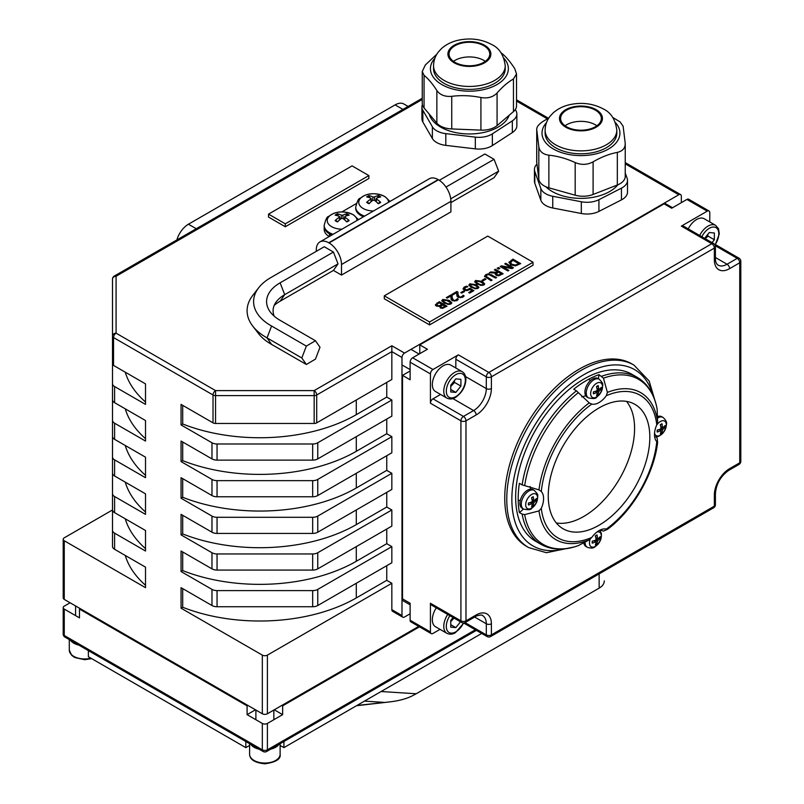 <?xml version="1.0" encoding="UTF-8"?>
<svg xmlns="http://www.w3.org/2000/svg" width="804" height="804" viewBox="0 0 804 804"><rect width="100%" height="100%" fill="white"/><g stroke="black" fill="none" stroke-linecap="round" stroke-linejoin="round"><path stroke-width="1.21" d="M530.037 486.48A17.959 10.372 -60 0 1 530.74 489.123M523.374 508.982A17.959 10.372 -60 0 1 519.374 512.51L522.128 514.098A96.379 55.647 120 0 0 540.911 544.308C551.644 550.237 564.046 550.7 578.096 545.705L578.337 545.594A95.324 55.034 -60 0 1 524.67 514.61L538.981 510.912A84.862 48.994 120 0 0 589.181 539.896L591.754 537.474A17.959 10.372 -60 0 1 606.327 529.062L607.402 529.374C632.848 510.63 654.094 473.837 657.612 442.441L657.119 438.14L656.064 436.773M522.128 484.902L524.67 485.616A95.324 55.034 -60 0 1 578.337 392.653L576.458 390.814A96.379 55.647 120 0 0 522.128 484.902L519.374 483.315A96.379 55.647 120 0 0 519.374 512.51M576.458 390.814L573.694 389.226A96.379 55.647 120 0 1 598.98 374.624A17.959 10.372 -60 0 1 598.266 378.684M585.664 395.588A17.959 10.372 -60 0 1 581.774 396.874M657.602 442.431L656.788 441.657A17.959 10.372 -60 0 1 656.788 424.824L657.602 421.386A84.862 48.994 120 0 0 607.402 392.402L603.442 378.161A95.324 55.034 -60 0 1 657.119 409.146L657.602 421.386M657.119 409.146L657.019 408.623M598.98 374.624L603.442 378.161M607.402 392.402L606.327 395.689A17.959 10.372 -60 0 1 591.754 404.1L589.181 402.925A84.862 48.994 120 0 0 538.981 489.867L539.263 490.028M589.463 403.095L578.337 392.653M626.517 401.397A71.827 41.466 -60 0 1 634.587 428.462A71.827 41.466 -60 0 1 608.136 495.214A71.827 41.466 -60 0 1 556.318 522.972M112.5 279.169A3.588 2.935 0 0 1 116.088 276.244A3.588 2.07 -120 0 0 114.289 276.063A3.588 3.588 0 0 0 112.5 279.169L112.5 363.961A3.588 2.07 0 0 0 113.545 365.428L145.514 383.88L145.514 404.402L114.6 386.553A7.186 4.151 180 0 1 112.5 383.629L112.5 399.749A7.186 4.151 0 0 0 114.6 402.683L145.514 420.532L145.514 441.054L114.6 423.216A7.186 4.151 180 0 1 112.5 420.281L112.5 436.411A7.186 4.151 0 0 0 114.6 439.336L145.514 457.185L145.514 477.707L114.6 459.868A7.186 4.151 180 0 1 112.5 456.933L112.5 473.064A7.186 4.151 0 0 0 114.6 475.998L145.514 493.837L145.514 514.369L114.6 496.52A7.186 4.151 180 0 1 112.5 493.586L112.5 509.716A7.186 4.151 0 0 0 114.6 512.65L145.514 530.489L145.514 551.021L114.6 533.173A7.186 4.151 180 0 1 112.5 530.238L112.5 475.033M145.514 511.987A136.469 78.792 180 0 1 125.253 482.139M112.5 493.586L112.5 438.381M112.5 530.238L112.5 546.368A7.186 4.151 0 0 0 114.6 549.303L145.514 567.152L145.514 587.674L64.25 540.76A3.588 2.07 180 0 1 63.194 539.293A3.588 2.07 180 0 1 64.25 537.826L112.5 509.967M410.12 613.774L404.533 617A3.588 2.07 -60 0 1 402.734 617.17L392.583 611.311A3.588 2.07 -60 0 1 391.839 609.663L391.839 583.272L267.4 655.119A3.588 2.07 180 0 1 262.325 655.119L262.325 713.761L64.25 599.402L64.25 540.76M262.325 655.119L181.061 608.196L182.709 607.251A136.469 78.792 0 0 0 356.283 597.935L386.754 580.347L386.754 565.684M211.975 605.523A7.186 4.151 0 0 0 217.05 606.729L312.676 606.729A7.186 4.151 0 0 0 317.761 605.523L391.839 562.75L391.839 546.619L317.761 589.392A7.186 4.151 180 0 1 312.676 590.608L217.05 590.608A7.186 4.151 180 0 1 211.975 589.392L211.975 605.523L181.061 587.674L181.061 608.196M211.975 589.392L181.061 571.543L181.061 551.021L211.975 568.86A7.186 4.151 0 0 0 217.05 570.076L312.676 570.076A7.186 4.151 0 0 0 317.761 568.86L391.839 526.097L391.839 509.967L317.761 552.74A7.186 4.151 180 0 1 312.676 553.956L217.05 553.956A7.186 4.151 180 0 1 211.975 552.74L181.061 534.891L181.061 514.369L211.975 532.208A7.186 4.151 0 0 0 217.05 533.424L312.676 533.424A7.186 4.151 0 0 0 317.761 532.208L391.839 489.445L391.839 473.315L317.761 516.088A7.186 4.151 180 0 1 312.676 517.294L217.05 517.294A7.186 4.151 180 0 1 211.975 516.088L181.061 498.239L181.061 477.707L211.975 495.555A7.186 4.151 0 0 0 217.05 496.771L312.676 496.771A7.186 4.151 0 0 0 317.761 495.555L391.839 452.783L391.839 436.662L317.761 479.425A7.186 4.151 180 0 1 312.676 480.641L217.05 480.641A7.186 4.151 180 0 1 211.975 479.425L181.061 461.586L181.061 441.054L211.975 458.903A7.186 4.151 0 0 0 217.05 460.119L312.676 460.119A7.186 4.151 0 0 0 317.761 458.903L391.839 416.13L391.839 400L317.761 442.773A7.186 4.151 180 0 1 312.676 443.989L217.05 443.989A7.186 4.151 180 0 1 211.975 442.773L181.061 424.934L181.061 404.402L213.02 422.854A3.588 2.07 0 0 0 215.562 423.467L314.163 423.467A3.588 2.07 0 0 0 316.706 422.854L391.839 379.478L391.839 351.619L401.99 357.489A3.588 2.07 -60 0 1 404.533 353.087L391.839 345.76L391.839 351.619L316.706 394.995A3.588 2.07 -120 0 0 314.163 390.603L314.163 395.608A3.588 2.07 0 0 0 316.706 394.995L316.706 422.854M145.514 475.335A136.469 78.792 180 0 1 125.253 445.486M112.5 456.933L112.5 401.719M145.514 438.682A136.469 78.792 180 0 1 125.253 408.834M112.5 365.066L112.5 420.281M145.514 548.64A136.469 78.792 180 0 1 125.253 518.801M391.839 400L386.754 397.075L356.283 414.663A136.469 78.792 180 0 1 182.709 423.979L181.061 424.934M391.839 473.315L386.754 470.38L356.283 487.978A136.469 78.792 180 0 1 182.709 497.284L181.061 498.239M391.839 509.967L386.754 507.033L356.283 524.63A136.469 78.792 180 0 1 182.709 533.936L181.061 534.891M391.839 546.619L386.754 543.685L356.283 561.282A136.469 78.792 180 0 1 182.709 570.589L181.061 571.543M600.216 529.987L603.442 531.102L607.402 529.374M524.67 485.616L538.981 489.867L541.283 491.505A17.959 10.372 -60 0 1 541.283 508.339L538.981 510.912M649.823 437.255A71.827 41.466 -60 0 1 618.477 509.545A71.827 41.466 -60 0 1 563.122 528.781A71.827 41.466 -60 0 1 563.122 445.848A71.827 41.466 -60 0 1 634.949 404.372A71.827 41.466 -60 0 1 649.823 437.255M524.67 514.61L522.128 514.098M589.181 539.896L578.337 545.594M528.59 547.554L526.56 546.378A105.344 60.823 -60 0 1 526.56 424.733A105.344 60.823 -60 0 1 631.904 363.91L633.934 365.086A105.344 60.823 120 0 0 528.59 425.909A105.344 60.823 120 0 0 528.59 547.554L546.449 552.72L574.508 546.881M540.911 544.308L535.615 541.253A96.379 55.647 -60 0 1 535.615 429.959A96.379 55.647 -60 0 1 631.984 374.322L637.281 377.377A96.379 55.647 120 0 0 601.734 376.222M262.325 713.761A3.588 2.07 0 0 0 267.4 713.761L267.4 655.119M63.194 539.293L63.194 597.935A3.588 2.07 0 0 0 64.25 599.402M418.723 626.396L267.4 713.761M215.562 423.467L215.562 390.603A3.588 2.07 120 0 0 213.02 394.995A3.588 2.07 0 0 0 215.562 395.608L314.163 395.608L314.163 423.467M113.545 365.428L113.545 337.569A3.588 2.07 -60 0 1 116.088 333.168A3.588 2.935 180 0 0 112.5 336.102A3.588 2.07 0 0 0 113.545 337.569L213.02 394.995L213.02 422.854M64.993 637.12A3.588 2.07 -60 0 1 64.25 635.472A3.588 2.07 180 0 1 63.194 634.004A3.588 3.588 0 0 0 64.993 637.12L263.069 751.479A3.588 3.588 0 0 0 266.657 751.479A3.588 2.07 -120 0 0 267.4 749.83A3.588 2.07 180 0 1 262.325 749.83A3.588 2.07 120 0 0 263.069 751.479M247.853 705.409L247.089 705.842L79.485 609.08L79.485 617.874L64.25 609.08A3.588 2.07 180 0 1 63.194 607.613A3.588 2.07 180 0 1 64.25 606.146L70.089 602.779M419.477 626.839L282.636 705.842L282.636 714.645L267.4 723.439A3.588 2.07 180 0 1 262.325 723.439L247.089 714.645L247.089 705.842M282.636 714.645L274.264 709.801M255.471 709.801L247.089 714.645M410.12 370.976L402.502 375.378L402.502 598.859L410.12 603.251L410.12 620.226A3.588 2.07 120 0 0 410.864 621.864L431.185 633.592A3.588 2.07 -60 0 0 432.974 633.421L440.029 629.351M709.781 221.974L709.781 212.628A3.588 2.07 -60 0 0 709.038 210.99A3.588 2.07 -60 0 0 707.239 211.161L681.35 226.115A3.588 2.07 -60 0 1 683.139 225.934L713.61 243.532A3.588 2.07 120 0 0 711.821 243.702A3.588 2.07 60 0 1 714.354 248.104A3.588 2.07 0 0 0 715.409 246.637A3.588 3.588 0 0 0 713.61 243.532M709.038 210.99L688.716 199.261A3.588 2.07 120 0 0 686.917 199.432L671.682 208.236L664.064 203.834L419.778 344.876L427.396 349.268L412.663 357.78A3.588 2.07 120 0 0 410.12 362.182L410.12 379.769L402.502 375.378M455.828 368.011L455.828 359.247A3.588 2.07 -60 0 1 458.37 354.845L432.974 369.508L412.663 357.78M431.185 633.592A3.588 2.07 -60 0 1 430.431 631.954L410.12 620.226M410.12 362.182L430.431 373.91A3.588 2.07 -60 0 1 432.974 369.508M491.385 376.835A3.588 2.07 -120 0 0 488.842 372.443A3.588 2.07 120 0 0 486.309 376.835A3.588 2.07 0 0 0 491.385 376.835L714.354 248.104L714.354 259.833A21.547 12.442 120 0 0 729.6 268.636L739.75 262.767A3.588 2.07 0 0 0 740.806 261.3A3.588 3.588 0 0 0 739.007 258.195A3.588 2.07 120 0 0 737.218 258.365A3.588 2.07 60 0 1 739.75 262.767L739.75 462.792A3.588 2.07 60 0 1 739.007 464.441A3.588 3.588 0 0 0 740.806 461.325A3.588 2.07 180 0 1 739.75 462.792L729.6 468.652A21.547 12.442 120 0 0 714.354 495.043L714.354 506.148A3.588 2.07 60 0 1 713.61 507.796A3.588 3.588 0 0 0 715.409 504.681A3.588 2.07 180 0 1 714.354 506.148L491.385 634.889A3.588 2.07 180 0 1 486.309 634.889A3.588 2.07 120 0 0 487.053 636.527A3.588 3.588 0 0 0 490.641 636.527A3.588 2.07 -120 0 0 491.385 634.889L491.385 623.783A21.547 12.442 120 0 0 476.149 614.98L465.988 620.849A3.588 2.07 180 0 1 460.913 620.849A3.588 2.07 120 0 0 461.657 622.497A3.588 3.588 0 0 0 465.245 622.497A3.588 2.07 -120 0 0 465.988 620.849L465.988 420.824A3.588 2.07 -120 0 0 463.446 416.422A3.588 2.07 120 0 0 460.913 420.824A3.588 2.07 0 0 0 465.988 420.824L476.149 414.954A21.547 12.442 120 0 0 491.385 388.573L491.385 376.835M430.431 373.91L430.431 403.226A3.588 2.07 -60 0 1 432.974 398.834L440.572 394.452M461.657 622.497L431.185 604.899A3.588 2.07 -60 0 1 430.431 603.251L430.431 631.954M625.241 163.825L678.797 194.749A3.588 2.07 -60 0 1 680.586 194.568A3.588 2.07 -60 0 1 681.34 196.206L681.34 202.658M386.754 382.413L386.754 397.075M386.754 419.065L386.754 433.728L356.283 451.315A136.469 78.792 180 0 1 182.709 460.632L181.061 461.586M391.839 436.662L386.754 433.728M386.754 455.717L386.754 470.38M386.754 492.37L386.754 507.033M386.754 529.032L386.754 543.685M391.839 583.272L386.754 580.347M401.99 357.489L401.99 615.532L391.839 609.663M402.734 617.17A3.588 2.07 -60 0 1 401.99 615.532M678.797 194.749L404.533 353.087M599.141 573.885L599.141 588.136A17.598 10.161 0 0 0 604.296 580.95A17.598 10.161 0 0 0 604.296 580.86L604.296 580.95M599.141 588.136L416.211 693.751L381.076 691.53M356.484 705.731L390.312 701.832C398.905 700.797 406.151 698.847 412.07 695.973L416.211 693.751M390.312 701.832L356.976 705.45M196.266 228.738L188.427 224.215A17.598 10.161 120 0 0 176.87 239.934M188.427 224.215L395.096 104.892L402.935 109.414M408.09 106.44L403.899 104.017A17.598 10.161 120 0 0 395.096 104.892M450.903 201.352A17.598 10.161 -120 0 0 438.461 179.794L438.14 179.614A17.598 10.161 -120 0 0 429.336 178.739L319.932 241.903A17.598 10.161 60 0 1 328.736 242.778L329.057 242.959A17.598 10.161 60 0 1 341.499 264.516L450.903 201.352L450.903 211.904L341.499 275.068L333.439 270.415L280.114 301.209A45.778 26.431 0 0 0 274.224 305.349M316.294 251.33L316.294 249.964A17.598 10.161 60 0 1 319.932 241.903M258.717 333.811L252.778 326.153A65.265 37.677 0 0 1 252.778 295.39L258.717 287.731A58.772 33.929 0 0 1 270.928 277.531L324.253 246.738L333.439 252.044L338.032 263.883L333.439 270.415M341.499 275.068L341.499 264.516M456.853 299.319L457.235 298.606L458.34 299.249L456.823 300.656L452.381 300.766L451.235 299.641L450.984 295.932L447.185 298.133L446.29 297.611L451.064 294.857L452.16 295.49L452.149 297.641L453.386 300.123L454.732 300.465L457.235 299.199L458.029 299.651M450.984 295.932L450.923 297.812M450.943 298.274L450.923 297.52M457.235 298.606L457.235 299.199M457.174 298.646L457.174 299.229M451.064 294.857L452.129 296.063L452.149 298.234L453.386 300.706L454.732 301.048L456.853 299.912M452.119 297.359L452.149 298.234L452.119 297.359M446.793 297.902L451.064 295.44M461.757 293.138L460.813 292.596L463.747 290.897L464.682 291.45L461.757 293.138M463.747 290.897L464.179 291.741M461.325 292.887L463.747 291.49M483.043 280.847L482.098 280.305L485.033 278.606L485.978 279.159L483.043 280.847M485.033 278.606L485.465 279.45M482.611 280.596L485.033 279.199M498.651 269.089L497.173 268.234L498.41 267.521L499.887 268.375L498.651 269.089M498.41 267.521L499.384 268.667M497.676 268.526L498.41 268.104M515.464 265.049L518.761 263.682L515.464 265.632L515.464 265.049L511.786 264.275L511.786 264.858L515.464 265.632M518.761 263.682L512.801 260.245L510.369 262.878M510.389 262.225L511.786 264.275M510.389 262.807L511.786 264.858M508.952 262.617L512.942 259.129L520.68 263.601L515.525 265.863L510.701 264.888L509.032 262.104L512.942 259.722L520.168 263.893M512.942 259.129L512.942 259.722M507.917 270.968L500.178 266.496L501.334 265.833L511.434 267.712L504.761 263.853L505.716 263.3L513.454 267.772L511.997 268.616L502.751 266.878L508.882 270.415L507.917 270.968M502.751 266.878L508.369 270.707M505.716 263.3L512.952 268.064M511.434 267.712L511.434 268.295L501.334 266.415L501.334 265.833M500.691 266.787L501.334 266.415M498.691 274.958L501.214 273.812L498.691 275.551L498.691 274.958L497.173 274.646L497.173 275.239L498.691 275.551M501.214 273.812L498.299 272.134L496.4 273.692L497.173 274.646M496.4 274.285L497.173 275.239M495.163 273.973L495.515 273.079L489.395 272.727L490.731 271.953L496.259 272.315L497.435 271.631L494.359 269.863L495.385 269.26L503.123 273.732L498.751 275.782L496.189 275.32L495.515 273.079L495.204 274.264M495.385 269.26L502.621 274.023M494.872 270.154L495.385 269.853M497.435 271.631L496.259 272.908L496.259 272.315M490.731 271.953L490.731 272.536L496.259 272.908M484.571 276.737L485.917 275.129L488.691 274.355L496.108 277.782M484.571 276.194L485.917 274.546L488.691 273.772L496.621 277.491L495.586 278.083L488.862 274.586L486.792 275.048L485.988 276.254L492.048 280.134L491.013 280.727L484.571 276.234M485.988 276.435L491.535 280.425M478.259 283.621L480.913 284.817L482.852 284.626L483.184 283.49L478.501 280.777L476.511 280.968L476.179 282.103L478.259 283.621M476.511 280.968L476.179 282.686L476.511 281.551L476.179 282.686L478.259 284.204L480.913 285.41L482.852 285.219L483.184 284.083L482.852 285.219M482.852 284.626L483.184 283.49M483.706 285.129L477.214 284.224L474.672 281.712L475.646 280.475L482.149 281.37L484.691 283.882L483.706 285.129M474.722 282.003L475.646 281.058L482.149 281.953L484.651 284.174M472.461 286.978L475.104 288.174L477.043 287.983L477.375 286.847L472.692 284.134L470.702 284.325L470.37 285.45L472.461 286.978M470.702 284.325L470.37 286.043L470.702 284.907L470.37 286.043L472.461 287.561L475.104 288.767L477.043 288.566L477.375 287.43L477.043 288.566M477.043 287.983L477.375 286.847M477.898 288.475L471.405 287.581L468.863 285.058L469.837 283.822L476.34 284.716L478.882 287.239L477.898 288.475M468.913 285.36L469.837 284.415L476.34 285.309L478.842 287.52M463.124 288.576L464.27 287.038L466.732 286.123L467.838 286.757L465.144 287.571L464.501 288.485L465.365 289.44L466.923 289.832L469.888 288.314L473.878 290.616L469.636 293.068L468.722 292.545L471.968 290.666L469.908 289.48L466.973 290.666L464.31 290.043L463.124 288.515M471.968 290.666L469.234 292.837M469.888 288.314L473.375 290.917M466.923 289.832L466.923 290.425L469.888 288.907M465.144 288.154L464.501 289.068L464.501 288.405L465.365 290.033L466.923 290.425M466.732 286.123L467.084 286.907M463.124 289.169L464.27 287.631L466.732 286.716M462.662 295.972L463.044 295.259L464.149 295.892L462.622 297.309L458.19 297.41L457.044 296.284L456.793 292.586L452.994 294.777L452.099 294.264L456.873 291.5L457.968 292.133L457.958 294.294L459.184 296.766L460.541 297.108L463.044 295.842L463.838 296.304M456.793 292.586L456.732 294.465M456.752 294.917L456.732 294.174M463.044 295.259L463.044 295.842M462.983 295.289L462.983 295.872M457.968 292.726L457.958 294.877L459.184 297.359L460.541 297.691L462.662 296.555M457.928 294.003L457.958 294.877L457.928 294.003M456.873 291.5L457.938 292.706M452.602 294.555L456.873 292.093M445.356 302.616L448.009 303.822L449.949 303.631L450.28 302.495L445.597 299.781L443.607 299.962L443.275 301.098L445.356 302.616M443.607 299.962L443.275 301.681L443.607 300.555L443.275 301.681L445.356 303.208L448.009 304.404L449.949 304.213L450.28 303.078L449.949 304.213M449.949 303.631L450.28 302.495M450.803 304.123L444.3 303.229L441.768 300.706L442.743 299.47L449.245 300.364L451.788 302.877L450.803 304.123M441.818 301.008L442.743 300.053L449.245 300.947L451.737 303.168M442.471 307.51L445.054 306.244L442.471 308.093L441.265 307.269L442.471 308.093M445.054 306.244L442.793 304.937L440.703 306.445L441.265 307.269L440.703 306.445M440.703 307.027L441.265 307.862L440.703 306.766M439.215 305.781L441.929 304.445L439.215 306.364L439.215 305.781L437.376 305.45L437.376 306.033L439.215 306.364M441.929 304.445L439.074 302.786L436.813 304.475L437.376 305.45L436.813 304.475M436.813 305.058L437.376 306.033L436.813 305.058M435.386 304.806L439.225 301.691L446.964 306.163L442.572 308.334L440.331 307.972L439.728 306.364L436.351 306.093L435.406 304.997M439.225 301.691L446.461 306.455M435.406 305.208L439.225 302.274M487.757 236.105L384.292 295.842L429.567 321.972L533.032 262.245L487.757 236.105M306.354 364.473L315.459 359.117L320.002 347.248L315.459 340.745L306.354 346.092L301.812 357.961L306.354 364.473L271.571 344.393A58.772 33.929 180 0 1 258.707 333.811M258.717 287.731A58.772 33.929 0 0 0 271.571 326.012L267.028 337.881L271.571 344.393M252.778 326.153A65.265 37.677 0 0 0 267.028 337.881L301.812 357.961M271.571 326.012L306.354 346.092M333.439 252.044L280.114 282.827A45.778 26.431 0 0 0 270.576 312.374A45.778 26.431 0 0 0 280.676 320.655L315.459 340.745M338.032 263.883L284.706 294.666A39.275 22.683 0 0 0 276.506 301.52A39.275 22.683 0 0 0 274.224 316.203M439.296 180.317L484.872 154.006L494.058 159.313L498.651 171.151L450.722 198.819M494.058 159.313L445.979 187.071M498.651 171.151L494.058 177.684L450.903 202.598M329.198 236.557A17.959 10.372 180 0 1 324.183 229.371L324.183 226.437A17.959 10.372 0 0 0 329.439 233.773L331.73 235.09M627.502 180.387L627.502 192.126A17.959 10.372 180 0 1 621.452 199.874L598.92 211.412A17.959 10.372 180 0 1 581.322 213.492L552.75 207.995A17.959 10.372 180 0 1 540.841 200.236L534.801 183.201A17.959 10.372 180 0 1 534.439 181.121L534.439 169.393A17.959 10.372 0 0 0 534.801 171.473L540.841 188.508A17.959 10.372 0 0 0 552.75 196.266L581.322 201.764A17.959 10.372 0 0 0 598.92 199.683L621.452 188.146A17.959 10.372 0 0 0 627.502 180.387A17.959 10.372 0 0 0 627.13 178.317L625.241 172.95M515.304 109.585L515.937 110.681A17.959 10.372 180 0 1 516.861 113.957L516.861 125.685A17.959 10.372 180 0 1 512.339 132.57L492.36 145.574A17.959 10.372 180 0 1 475.325 148.861L445.808 145.373A17.959 10.372 180 0 1 432.371 138.499L422.844 121.997A17.959 10.372 180 0 1 421.929 118.721L421.929 106.992A17.959 10.372 180 0 1 422.381 104.671M533.032 262.245L533.032 265.179L429.567 324.906L384.292 298.766L384.292 295.842M368.865 175.573L368.865 178.498L285.299 226.748L268.526 217.06L268.526 214.125L285.299 223.813L368.865 175.573L352.092 165.885L268.526 214.125M285.299 226.748L285.299 223.813M356.323 203.593L341.821 211.965M429.567 324.906L429.567 321.972M505.234 65.757L505.234 68.692A35.838 20.693 180 0 1 469.395 89.385A35.838 20.693 180 0 1 433.547 68.692L433.547 65.757A35.838 20.693 180 0 0 469.395 86.45A35.838 20.693 180 0 0 505.234 65.757C503.857 55.205 499.364 48.139 491.767 44.552C481.566 39.115 470.43 37.667 458.36 40.21C451.768 41.657 446.16 44.451 441.507 48.562L438.341 52.009C435.235 56.049 433.637 60.632 433.547 65.757M454.994 62.34A20.361 11.758 0 0 0 477.184 64.883A20.361 11.758 0 0 0 489.757 54.029A20.361 11.758 0 0 0 469.395 42.27A20.361 11.758 0 0 0 449.034 54.029A20.361 11.758 0 0 0 454.994 62.34M485.304 61.355A20.361 11.758 0 0 0 453.476 61.355M434.904 58.22A38.964 22.502 0 0 0 469.395 91.184A38.964 22.502 0 0 0 503.887 58.22M513.454 111.615L513.454 78.993L516.53 73.908L516.54 105.806A17.959 10.372 180 0 1 513.454 111.615L497.073 125.605A17.959 10.372 180 0 1 480.923 130.137L451.737 128.941A17.959 10.372 180 0 1 436.863 123.143L436.863 90.52C432.592 83.877 428.331 78.812 424.06 75.325L422.251 71.516L425.336 64.983L436.873 54.149M436.863 90.52C440.029 94.962 444.984 96.902 451.737 96.319C461.466 95.143 471.194 95.545 480.923 97.515C487.696 98.651 493.083 97.143 497.073 92.983C502.53 86.742 507.997 82.078 513.454 78.993M516.53 73.908L514.731 68.652C510.46 62.008 506.198 56.943 501.927 53.456L500.992 52.762M436.863 123.143L424.06 107.947A17.959 10.372 180 0 1 422.251 103.414L422.251 71.516M429.185 114.027A40.682 23.487 0 0 0 468.35 133.956A40.682 23.487 0 0 0 509.233 115.213M516.861 113.957A17.959 10.372 180 0 1 512.339 120.841L492.36 133.846A17.959 10.372 180 0 1 475.325 137.132L445.808 133.645A17.959 10.372 180 0 1 432.371 126.761L422.844 110.269A17.959 10.372 180 0 1 421.929 106.992M616.809 130.178L616.809 133.102A35.838 20.693 180 0 1 580.97 153.795A35.838 20.693 180 0 1 545.122 133.102L545.122 130.178A35.838 20.693 0 0 0 580.97 150.871A35.838 20.693 0 0 0 616.809 130.178C615.432 119.625 610.939 112.55 603.342 108.962C593.141 103.535 582.006 102.088 569.935 104.62C563.343 106.078 557.735 108.862 553.082 112.982L549.916 116.429C546.81 120.469 545.212 125.052 545.122 130.178M566.569 126.761A20.361 11.758 180 0 1 560.609 118.449A20.361 11.758 180 0 1 580.97 106.691A20.361 11.758 180 0 1 601.332 118.449A20.361 11.758 180 0 1 588.759 129.303A20.361 11.758 180 0 1 566.569 126.761M596.88 125.776A20.361 11.758 0 0 0 565.051 125.776M546.479 122.64A38.964 22.502 0 0 0 580.97 155.604A38.964 22.502 0 0 0 615.462 122.64M548.69 118.178L544.599 120.429C539.112 123.715 536.489 126.821 536.74 129.745L536.7 161.634A17.959 10.372 0 0 0 536.74 162.368L538.821 179.222A17.959 10.372 0 0 0 548.871 187.814L575.182 195.201A17.959 10.372 0 0 0 593.101 194.467L617.331 185L617.331 152.378C622.829 151.072 625.442 147.966 625.19 143.062L623.12 126.208L620.085 121.876L612.799 117.505M538.821 179.222L538.821 146.599L536.74 129.745L536.74 162.368M538.821 146.599C539.524 151.484 542.871 154.348 548.871 155.192C557.644 156.076 566.418 158.539 575.182 162.579C581.382 165.162 587.352 164.91 593.101 161.845C601.171 157.112 609.251 153.956 617.331 152.378M625.231 143.976L625.19 143.062M617.331 185A17.959 10.372 0 0 0 625.241 176.418L625.241 143.976M617.854 184.799A40.682 23.487 180 0 1 582.86 198.347A40.682 23.487 180 0 1 545.836 186.729M536.961 164.096A17.959 10.372 0 0 0 534.439 169.393M419.778 344.876L419.778 353.67M88.37 650.617L88.37 656.727L245.813 747.63L245.813 741.519M249.602 745.449L245.813 747.63M283.912 741.519L283.912 747.63L280.124 745.449M481.696 633.441L283.912 747.63M79.485 609.08L80.249 608.638M282.636 705.842L281.882 705.409M125.253 555.453A136.469 78.792 0 0 0 145.514 585.292M145.514 402.02A136.469 78.792 180 0 1 125.253 372.182M182.709 588.629L182.709 607.251M182.709 551.976L182.709 570.589M182.709 515.314L182.709 533.936M182.709 478.661L182.709 497.284M182.709 442.009L182.709 460.632M182.709 405.357L182.709 423.979M112.5 383.629L112.5 328.414M446.934 398.121L435.507 391.528A15.266 8.814 -60 0 1 432.341 384.533A15.266 8.814 -60 0 1 439.004 369.177A15.266 8.814 -60 0 1 450.763 365.086L462.189 371.689A15.266 8.814 120 0 0 450.431 375.769A15.266 8.814 120 0 0 443.768 391.136A15.266 8.814 120 0 0 446.934 398.121C449.758 399.437 452.602 399.216 455.456 397.457C461.797 392.905 465.265 387.146 465.858 380.181C466.018 376.141 464.792 373.317 462.189 371.689M460.913 379.317L460.913 386.091L455.828 392.412L450.753 391.95L450.753 385.186L455.828 378.865L460.913 379.317M450.753 386.443L454.561 382.423L454.26 380.815M454.561 382.423L460.913 386.091M455.828 392.412L450.753 389.478M688.244 228.879A15.266 8.814 -60 0 1 704.214 218.758L715.64 225.361A15.266 8.814 120 0 0 699.671 235.482M704.616 238.336L709.279 232.537L714.354 232.989L714.354 239.763L712.053 242.627M705.259 238.708L708.012 236.095L707.711 234.487M708.012 236.095L714.354 239.763M447.707 614.447A15.266 8.814 120 0 0 443.768 626.346A15.266 8.814 120 0 0 446.934 633.331L435.507 626.738A15.266 8.814 -60 0 1 432.341 619.753A15.266 8.814 -60 0 1 436.281 607.844M460.491 621.824L455.828 627.622L450.753 627.17L450.753 620.397L453.054 617.532M450.753 621.653L454.009 618.085M455.828 627.622L450.753 624.688M250.717 744.343A15.266 8.814 -0 0 0 254.074 747.268A15.266 8.814 -0 0 0 259.129 749.197M267.631 749.7A15.266 8.814 -0 0 0 279.008 744.343M70.42 640.245A15.266 8.814 -0 0 0 73.767 643.17A15.266 8.814 -0 0 0 78.822 645.099M595.955 542.63L597.03 544.017A18.693 10.975 -127.6 0 0 597.452 541.253L597.945 540.399A18.693 10.975 7.6 0 0 600.126 538.65L598.387 538.409M600.126 538.65A5.688 3.286 120 0 0 600.126 536.72A18.693 10.482 172.6 0 1 597.945 538.76L597.452 538.479A18.693 12.361 -121.2 0 0 597.03 534.931L597.03 534.931A5.688 3.286 120 0 0 595.352 535.896A18.693 9.095 61.1 0 1 596.035 539.293L595.543 540.147A18.693 9.095 178.9 0 1 592.257 541.263A5.688 3.286 120 0 0 592.257 543.192A18.693 12.361 1.2 0 0 595.543 541.785L596.035 542.077A18.693 10.482 67.4 0 1 595.352 544.981A5.688 3.286 120 0 0 597.03 544.017M592.508 542.79L592.508 542.79A5.085 2.935 -60 0 1 592.468 541.203M596.99 531.977A8.402 4.844 -60 0 1 601.291 537.032A8.402 4.844 -60 0 1 595.412 546.358A8.402 4.844 -60 0 1 590.216 539.193M593.985 540.74L596.035 542.077M597.945 538.76L595.764 537.645M585.081 541.976A10.774 6.221 120 0 0 585.071 542.328A10.774 6.221 120 0 0 587.302 547.263L585.945 546.479A10.774 6.221 -60 0 1 583.784 542.65M532.168 504.44L533.243 505.827A18.693 10.975 -127.6 0 0 533.675 503.063L534.168 502.209A18.693 10.975 7.6 0 0 536.348 500.46L534.61 500.219M536.348 500.46A5.688 3.286 120 0 0 536.348 498.52A18.693 10.482 172.6 0 1 534.168 500.57L533.675 500.279A18.693 12.361 -121.2 0 0 533.243 496.731L533.243 496.731A5.688 3.286 120 0 0 531.575 497.696A18.693 9.095 61.1 0 1 532.258 501.103L531.756 501.957A18.693 9.095 178.9 0 1 528.479 503.073A5.688 3.286 120 0 0 528.479 505.002A18.693 12.361 1.2 0 0 531.756 503.595L532.258 503.877A18.693 10.482 67.4 0 1 531.575 506.791A5.688 3.286 120 0 0 533.243 505.827M528.72 504.6L528.72 504.6A5.085 2.935 -60 0 1 528.68 503.013M525.695 504.741A8.402 4.844 -60 0 1 534.6 493.656A8.402 4.844 -60 0 1 534.6 505.535A8.402 4.844 -60 0 1 525.695 504.741M530.198 502.55L532.258 503.877M534.168 500.57L531.987 499.455M523.525 509.073L522.168 508.289A10.774 6.221 -60 0 1 520.51 499.656A10.774 6.221 -60 0 1 527.555 490.159A10.774 6.221 -60 0 1 532.941 489.626L534.298 490.41A10.774 6.221 120 0 0 528.911 490.942A10.774 6.221 120 0 0 521.293 504.138A10.774 6.221 120 0 0 523.525 509.073C533.253 511.022 530.72 507.786 534.188 506.128L537.072 501.143C538.037 493.867 538.811 495.455 534.298 490.41M601.312 389.297A5.688 3.286 120 0 0 601.312 387.367A18.693 10.482 172.6 0 1 599.131 389.417L598.638 389.126A18.693 12.361 -121.2 0 0 598.216 385.578A5.688 3.286 120 0 0 596.538 386.543A18.693 9.095 61.1 0 1 597.221 389.94L596.729 390.804A18.693 9.095 178.9 0 1 593.442 391.91A5.688 3.286 120 0 0 593.442 393.839L593.442 393.839A18.693 12.361 1.2 0 0 596.729 392.442L597.221 392.724A18.693 10.482 67.4 0 1 596.538 395.638A5.688 3.286 120 0 0 598.216 394.663A18.693 10.975 -127.6 0 0 598.638 391.91L599.131 391.046A18.693 10.975 7.6 0 0 601.312 389.297L599.573 389.056M597.141 393.287L598.216 394.663M596.598 383.297A8.402 4.844 -60 0 1 601.734 390.613A8.402 4.844 -60 0 1 591.453 396.553A8.402 4.844 -60 0 1 596.598 383.297M599.131 389.417L596.95 388.302M595.161 391.387L597.221 392.724M588.488 397.91L587.131 397.136A10.774 6.221 -60 0 1 587.131 384.694A10.774 6.221 -60 0 1 597.905 378.473L599.261 379.257A10.774 6.221 120 0 0 593.875 379.789A10.774 6.221 120 0 0 586.83 389.277A10.774 6.221 120 0 0 588.488 397.91C598.216 399.859 595.694 396.633 599.151 394.975L602.035 389.99C603 382.714 603.774 384.292 599.261 379.257M665.089 427.487A5.688 3.286 120 0 0 665.089 425.557A18.693 10.482 172.6 0 1 662.918 427.607L662.416 427.316A18.693 12.361 -121.2 0 0 661.993 423.768L661.993 423.768A5.688 3.286 120 0 0 660.325 424.733A18.693 9.095 61.1 0 1 660.999 428.14L660.506 428.994A18.693 9.095 178.9 0 1 657.22 430.11A5.688 3.286 120 0 0 657.22 432.039A18.693 12.361 1.2 0 0 660.506 430.632L660.999 430.914A18.693 10.482 67.4 0 1 660.325 433.828A5.688 3.286 120 0 0 661.993 432.864A18.693 10.975 -127.6 0 0 662.416 430.1L662.918 429.236A18.693 10.975 7.6 0 0 665.089 427.487L663.36 427.256M657.471 431.637L657.471 431.637A5.085 2.935 -60 0 1 657.431 430.05M660.918 431.477L661.993 432.864M656.617 425.215A8.402 4.844 -60 0 1 662.918 420.683A8.402 4.844 -60 0 1 666.315 424.914A8.402 4.844 -60 0 1 660.958 434.833A8.402 4.844 -60 0 1 654.556 433.044M662.918 427.607L660.727 426.492M658.948 429.587L660.999 430.914M657.35 416.673A10.774 6.221 -60 0 1 661.682 416.663L663.039 417.447A10.774 6.221 120 0 0 657.421 418.12M345.851 216.065L346.815 213.804A25.839 15.417 113.1 0 0 342.886 215.201L341.388 215.201A25.839 15.417 -113.1 0 0 337.469 213.804L338.424 216.065M337.469 213.804A8.422 4.864 0 0 0 335.127 215.16A25.839 14.271 53.4 0 1 339.288 216.407L339.288 217.271A25.839 16.874 117.9 0 0 335.127 220.557L335.791 220.517L335.127 220.557A8.422 4.864 0 0 0 337.469 221.904A25.839 12.824 -58.2 0 1 341.388 218.487L342.886 218.487A25.839 12.824 58.2 0 1 346.815 221.904A8.422 4.864 0 0 0 349.147 220.557A25.839 16.874 -117.9 0 0 344.986 217.271L344.986 216.407A25.839 14.271 -53.4 0 1 349.147 215.16A8.422 4.864 0 0 0 346.815 213.804M348.484 220.517L349.147 220.557L348.484 220.517A7.558 4.362 180 0 1 346.584 221.673M341.961 229.18A14.914 8.613 180 0 1 328.394 217.231A14.914 8.613 180 0 1 352.685 214.477A14.914 8.613 180 0 1 357.056 220.477M344.795 220.025L344.986 216.407M339.288 216.407L339.479 220.025M331.941 234.969A17.959 10.372 180 0 1 324.183 226.437L324.183 225.361A17.959 10.372 0 0 0 333.077 234.316M377.388 197.864L378.342 195.603A25.839 15.417 113.1 0 0 374.423 196.99L372.925 196.99A25.839 15.417 -113.1 0 0 368.996 195.603L369.961 197.864M368.996 195.603A8.422 4.864 0 0 0 366.654 196.95A25.839 14.271 53.4 0 1 370.825 198.206L370.825 199.07A25.839 16.874 117.9 0 0 366.654 202.347L367.327 202.317L366.654 202.347A8.422 4.864 0 0 0 368.996 203.703A25.839 12.824 -58.2 0 1 372.925 200.286L374.423 200.286A25.839 12.824 58.2 0 1 378.342 203.703A8.422 4.864 0 0 0 380.684 202.347A25.839 16.874 -117.9 0 0 376.523 199.07L376.523 198.206A25.839 14.271 -53.4 0 1 380.684 196.95A8.422 4.864 0 0 0 378.342 195.603M380.021 202.317L380.684 202.347L380.021 202.317A7.558 4.362 180 0 1 378.111 203.472M373.498 210.98A14.914 8.613 180 0 1 359.921 199.02A14.914 8.613 180 0 1 384.222 196.276A14.914 8.613 180 0 1 388.583 202.266M376.332 201.824L376.523 198.206M370.825 198.206L371.016 201.824M363.468 216.768A17.959 10.372 180 0 1 355.72 208.236L355.72 207.151A17.959 10.372 0 0 0 364.614 216.105M114.6 512.65L114.6 496.52M114.6 549.303L114.6 533.173M211.975 552.74L211.975 568.86M211.975 516.088L211.975 532.208M211.975 479.425L211.975 495.555M211.975 442.773L211.975 458.903M114.6 402.683L114.6 386.553M114.6 439.336L114.6 423.216M114.6 475.998L114.6 459.868M217.05 460.119L217.05 443.989M317.761 458.903L317.761 442.773M312.676 443.989L312.676 460.119M317.761 495.555L317.761 479.425M312.676 480.641L312.676 496.771M217.05 496.771L217.05 480.641M217.05 533.424L217.05 517.294M317.761 532.208L317.761 516.088M312.676 517.294L312.676 533.424M317.761 568.86L317.761 552.74M312.676 553.956L312.676 570.076M217.05 570.076L217.05 553.956M217.05 606.729L217.05 590.608M317.761 605.523L317.761 589.392M312.676 590.608L312.676 606.729M656.788 441.657A82.32 47.526 -60 0 1 606.327 529.062M606.327 395.689A82.32 47.526 -60 0 1 656.788 424.824M541.283 491.505A82.32 47.526 -60 0 1 591.754 404.1M591.754 537.474A82.32 47.526 -60 0 1 541.283 508.339M565.001 548.83A101.756 58.752 -60 0 1 532.921 428.411A101.756 58.752 -60 0 1 653.25 395.98M391.839 345.76L314.163 390.603L215.562 390.603L116.088 333.168L116.088 276.244L422.251 99.475M262.325 723.439L262.325 749.83L64.25 635.472L64.25 609.08M475.345 629.773L267.4 749.83L267.4 723.439M686.917 199.432L707.239 211.161M681.35 226.115L711.821 243.702L488.842 372.443L458.37 354.845M455.828 359.247L486.309 376.835L486.309 388.573A3.588 2.07 0 0 0 491.385 388.573M430.431 403.226L460.913 420.824L460.913 620.849L430.431 603.251M465.576 376.604L486.309 388.573A17.959 10.372 -60 0 1 473.606 410.563L463.446 416.422L432.974 398.834M715.289 245.712L737.218 258.365L727.057 264.235A3.588 2.07 60 0 1 729.6 268.636M715.409 257.511L727.057 264.235A17.959 10.372 -60 0 1 718.083 265.119C716.243 263.883 715.359 261.632 715.409 258.365A3.588 2.07 180 0 1 714.354 259.833M465.245 622.497L475.405 616.628C475.767 615.693 482.812 614.336 482.581 615.562A17.959 10.372 -60 0 1 486.309 623.783L486.309 634.889L465.034 622.608M715.409 504.681L715.409 493.586A3.588 2.07 180 0 1 714.354 495.043M715.409 493.586C716.284 483.737 720.766 475.978 728.856 470.3A3.588 2.07 -120 0 0 729.6 468.652M475.405 616.628A3.588 2.07 -120 0 0 476.149 614.98M474.661 617.06L486.309 623.783A3.588 2.07 0 0 0 491.385 623.783M452.873 398.593L473.606 410.563A3.588 2.07 60 0 1 476.149 414.954M516.54 101.063L547.383 118.871M364.453 701.128L383.779 702.354M438.461 179.794L329.057 242.959M328.736 242.778L438.14 179.614M455.999 300.093L455.999 300.686M454.732 300.465L454.732 301.048M453.386 300.123L453.386 300.706M517.977 264.134L517.977 264.717M511.153 260.164L511.153 260.747M500.188 274.405L500.188 274.988M485.917 274.546L485.917 275.129M487.194 277.33L487.194 277.913M491.787 274.707L491.787 275.29M488.691 273.772L488.691 274.355M480.913 284.817L480.913 285.41M482.149 281.37L482.149 281.953M475.646 280.475L475.646 281.058M475.104 288.174L475.104 288.767M476.34 284.716L476.34 285.309M469.837 283.822L469.837 284.415M468.551 289.309L468.551 289.892M465.365 289.44L465.365 290.033M464.27 287.038L464.27 287.631M461.808 296.746L461.808 297.329M460.541 297.108L460.541 297.691M459.184 296.766L459.184 297.359M448.009 303.822L448.009 304.404M449.245 300.364L449.245 300.947M442.743 299.47L442.743 300.053M444.069 306.816L444.069 307.399M440.763 305.118L440.763 305.701M437.004 302.967L437.004 303.56M280.114 301.209L284.706 294.666L280.114 282.827M329.439 236.416L329.439 233.773M484.581 45.255A21.477 12.402 0 0 0 448.642 50.823A21.477 12.402 0 0 0 474.953 66.008A21.477 12.402 0 0 0 484.581 45.255M497.073 125.605L497.073 92.983M424.06 107.947L424.06 75.325M451.737 128.941L451.737 96.319M480.923 130.137L480.923 97.515M422.844 121.997L422.844 110.269M432.371 138.499L432.371 126.761M445.808 145.373L445.808 133.645M475.325 148.861L475.325 137.132M492.36 145.574L492.36 133.846M512.339 132.57L512.339 120.841M596.156 109.676A21.477 12.402 180 0 1 586.528 130.419A21.477 12.402 180 0 1 560.217 115.233A21.477 12.402 180 0 1 596.156 109.676M593.101 194.467L593.101 161.845M575.182 195.201L575.182 162.579M548.871 187.814L548.871 155.192M621.452 199.874L621.452 188.146M598.92 211.412L598.92 199.683M581.322 213.492L581.322 201.764M552.75 207.995L552.75 196.266M540.841 200.236L540.841 188.508M534.801 183.201L534.801 171.473M356.283 583.272L356.283 597.935M356.283 546.619L356.283 561.282M356.283 509.967L356.283 524.63M356.283 473.315L356.283 487.978M356.283 436.662L356.283 451.315M356.283 400L356.283 414.663M455.828 396.633A13.467 7.779 -60 0 1 447.587 384.895A13.467 7.779 -60 0 1 464.079 375.378A13.467 7.779 -60 0 1 455.828 396.633M701.842 236.738A13.467 7.779 -60 0 1 716.143 227.723A13.467 7.779 -60 0 1 714.947 244.878M463.486 622.969A13.467 7.779 -60 0 1 455.828 631.843A13.467 7.779 -60 0 1 446.843 629.673A13.467 7.779 -60 0 1 449.878 615.693M249.602 754.232C249.732 759.589 254.848 762.785 264.948 763.8C275.933 762.232 280.988 759.036 280.124 754.232A15.266 8.814 180 0 1 270.707 762.373A15.266 8.814 180 0 1 254.074 760.463A15.266 8.814 180 0 1 249.602 754.232L249.602 743.7M90.852 658.164A15.266 8.814 180 0 1 73.767 656.365A15.266 8.814 180 0 1 69.295 650.134L69.295 639.602M599.583 537.313A5.085 2.935 -60 0 1 599.523 538.74M595.412 536.097A5.085 2.935 -60 0 1 596.809 535.343M596.809 543.444A5.085 2.935 -60 0 1 595.603 544.218M597.945 540.399L596.005 539.062M597.452 541.253L595.332 540.238M533.022 505.254A5.085 2.935 -60 0 1 531.816 506.028M535.806 499.123A5.085 2.935 -60 0 1 535.735 500.55M531.635 497.907A5.085 2.935 -60 0 1 533.022 497.153M534.168 502.209L532.228 500.872M533.675 503.063L531.544 502.048M593.684 393.447A5.085 2.935 -60 0 1 593.654 391.86M597.985 394.101A5.085 2.935 -60 0 1 596.779 394.864M600.769 387.96A5.085 2.935 -60 0 1 600.709 389.387M596.598 386.754A5.085 2.935 -60 0 1 597.985 385.99M598.638 391.91L596.518 390.895M599.131 391.046L597.191 389.719M660.375 424.944A5.085 2.935 -60 0 1 661.772 424.18M661.772 432.291A5.085 2.935 -60 0 1 660.566 433.054M664.556 426.15A5.085 2.935 -60 0 1 664.486 427.587M662.416 430.1L660.295 429.085M662.918 429.236L660.968 427.909M336.263 215.402A7.558 4.362 180 0 1 338.032 214.487M337.7 221.673A7.558 4.362 180 0 1 335.791 220.517M346.243 214.487A7.558 4.362 180 0 1 348.011 215.402M341.388 215.201L341.117 218.688M342.886 215.201L343.157 218.688M367.8 197.191A7.558 4.362 180 0 1 369.559 196.276M369.227 203.472A7.558 4.362 180 0 1 367.327 202.317M377.779 196.276A7.558 4.362 180 0 1 379.538 197.191M372.925 196.99L372.654 200.487M374.423 196.99L374.684 200.487M657.089 408.884C654.386 394.211 647.783 383.709 637.281 377.377M656.315 405.186L649.16 380.985L633.934 365.086M63.194 607.613L63.194 634.004M476.4 630.376L266.657 751.479M715.52 244.627L739.007 258.195M715.409 258.365L715.409 246.637M463.797 623.1L487.053 636.527M740.806 461.325L740.806 261.3M728.856 470.3L739.007 464.441M490.641 636.527L713.61 507.796M680.586 194.568L625.241 162.609M548.479 118.288L516.54 99.847M422.251 98.269L114.289 276.063M483.375 283.963L483.375 284.556M475.988 281.621L475.988 282.214M477.566 287.319L477.566 287.902M470.179 284.978L470.179 285.561M450.471 302.967L450.471 303.55M443.084 300.626L443.084 301.209M440.662 306.615L440.662 307.198M436.773 304.696L436.773 305.279M419.095 354.061L410.975 349.368M410.12 369.609L401.99 364.926M672.546 207.733L664.426 203.04M646.969 213.703L646.466 213.412M715.64 225.361L718.505 228.688L719.309 233.853L715.118 245.22M402.502 579.694L401.99 579.403M410.12 604.829L401.99 600.136M463.868 622.949L455.456 632.668C452.602 634.426 449.758 634.647 446.934 633.331M273.842 719.721L273.842 710.043M255.883 719.721L255.883 710.043M280.124 754.232L280.124 743.7M75.586 615.623L75.586 605.945M91.666 658.637L84.641 659.702L74.762 657.521L71.697 655.35L69.295 650.134M661.189 538.057L655.612 541.283M595.322 536.228L596.869 535.333M592.528 542.851L592.528 541.062M599.884 530.148L601.472 533.886L600.859 539.303L597.985 544.298L594.839 546.941C593.322 548.308 590.809 548.418 587.302 547.263M595.925 541.745L594.357 540.61M597.613 538.821L595.844 538.037M520.198 500.932L518.198 499.776M531.534 498.038L533.082 497.133M528.741 504.661L528.751 502.872M533.826 500.631L532.057 499.847M532.137 503.555L530.58 502.42M590.548 380.443L588.578 379.307M593.714 393.508L593.714 391.709M596.498 386.885L598.055 385.98M598.789 389.478L597.03 388.694M597.101 392.402L595.543 391.257M660.285 425.075L661.833 424.17M657.491 431.698L657.491 429.899M663.039 417.447C665.792 419.899 666.958 422.13 666.536 424.14L665.812 428.18L662.928 433.165L658.546 436.401L654.667 436.924M660.888 430.592L659.32 429.457M662.576 427.668L660.808 426.884M337.911 221.703L335.74 220.457M348.534 220.457L346.363 221.703M324.183 225.361C325.69 219.472 327.087 216.547 328.374 216.567L332.886 213.763C338.896 211.04 345.72 211.362 353.348 214.748L358.483 219.643M344.665 216.768L344.353 219.653M339.62 216.768L339.921 219.653M369.438 203.492L367.277 202.246M380.071 202.246L377.9 203.492M355.72 207.151C357.227 201.271 358.624 198.337 359.901 198.367L364.413 195.563C370.433 192.829 377.247 193.151 384.885 196.538L390.02 201.442M376.192 198.568L375.89 201.442M371.146 198.568L371.458 201.442"/></g></svg>
